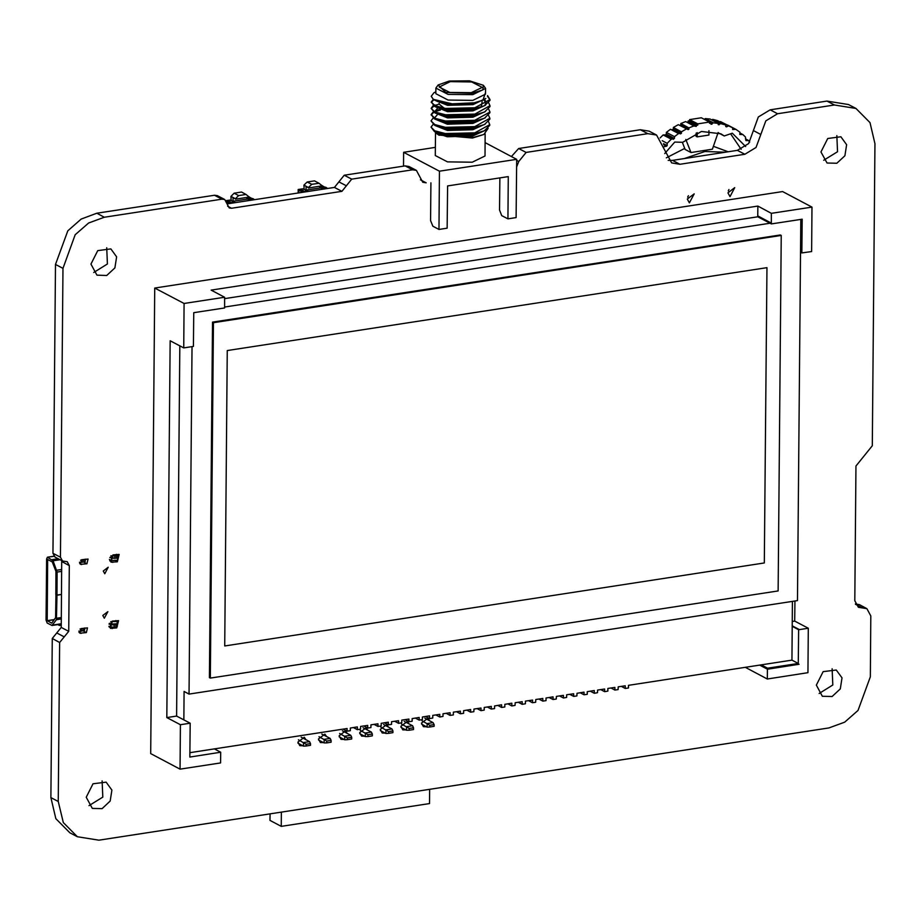 <?xml version="1.0" encoding="UTF-8"?>
<svg xmlns="http://www.w3.org/2000/svg" width="921" height="921" viewBox="0 0 921 921"><rect width="100%" height="100%" fill="white"/><g stroke="black" fill="none" stroke-linecap="round" stroke-linejoin="round"><path stroke-width="1.38" d="M516.589 167.092L518.753 161.509L526.121 152.391L647.797 133.706L656.535 135.088L671.628 162.936L679.94 164.26L744.836 154.291L756.072 147.498L765.788 120.904L777.589 113.767L834.38 105.04L855.908 108.459L869.965 122.597L874.95 143.618L872.314 445.764L855.931 466.026L854.757 600.665L858.337 607.273L866.868 608.631L870.829 615.942L870.299 676.82L858.015 710.39L844.649 722.156L828.935 727.981L98.858 840.136L77.329 836.717L63.273 822.58L58.288 801.546L59.681 642.478L68.684 631.334L69.259 565.575L67.187 561.741L62.49 561.004L60.418 557.17L62.939 268.356L75.223 234.786L88.589 223.02L104.303 217.195L221.926 199.12L224.689 199.558L229.214 207.916L231.562 208.296L341.887 191.338L351.718 179.181L412.55 169.832L416.396 170.443L422.797 182.289L426.216 182.83L420.437 179.768M77.329 836.717L69.892 832.78L55.836 818.642L50.851 797.621L52.244 638.541L61.247 627.408L61.719 560.59M62.49 561.004L55.053 557.067L52.981 553.233L55.502 264.431L67.774 230.849L81.152 219.083L96.866 213.258L214.489 195.194L217.252 195.632L224.689 199.558M227.142 203.898L334.45 187.412L344.281 175.255L405.113 165.907L408.947 166.517L416.396 170.443M511.385 156.535L518.684 148.454L640.36 129.769L649.098 131.15L656.535 135.088M668.243 160.346L672.503 160.335L737.399 150.365L748.623 143.561L758.351 116.967L770.152 109.829L826.943 101.103L848.471 104.522L855.908 108.459M855.367 603.934L859.431 604.694L866.868 608.631M816.351 685.097L823.132 671.651L836.28 669.97L842.001 677.914L840.297 688.908L832.17 696.495L822.384 696.241L816.351 685.097M832.147 668.784L832.86 684.971L819.08 693.49M426.504 726.773L423.441 726.669L421.519 723.123L427.862 718.299L429.681 720.786M821.002 151.907L827.783 138.461L840.931 136.78L846.652 144.724L844.948 155.718L836.832 163.305L827.035 163.052L821.002 151.907M836.798 135.594L837.511 151.781L823.731 160.312M687.331 199.063L694.181 193.871L689.403 202.896L687.331 199.063M688.459 195.678L687.688 197.152M727.889 192.834L734.739 187.642L729.962 196.668L727.889 192.834M729.018 189.45L728.246 190.923M385.3 733.104L382.227 733.001L380.304 729.455L386.659 724.631L388.466 727.106M405.908 729.939L402.834 729.835L400.911 726.289L407.255 721.465L409.074 723.952M364.693 736.27L361.619 736.167L359.697 732.621L366.051 727.797L367.859 730.272M86.275 797.252L93.056 783.806L106.203 782.125L111.913 790.068L110.221 801.051L102.093 808.65L92.307 808.396L86.275 797.252M102.07 780.939L102.784 797.126L89.003 805.645M344.086 739.436L341.023 739.333L339.101 735.787L345.444 730.963L347.263 733.438M302.882 745.768L299.809 745.665L297.886 742.107L304.241 737.295L306.048 739.77M323.49 742.602L320.416 742.499L318.493 738.953L324.837 734.129L326.656 736.604M112.316 621.088L118.59 620.685L116.714 627.949L110.439 628.352L112.316 621.088M81.06 628.548L87.507 627.926L86.298 632.623L79.851 633.245L81.06 628.548M102.853 615.435L107.826 611.659L104.361 618.221L102.853 615.435M112.892 554.879L119.166 554.477L117.289 561.752L111.015 562.144L112.892 554.879M90.926 264.062L97.707 250.616L110.854 248.935L116.576 256.878L114.872 267.861L106.755 275.46L96.958 275.206L90.926 264.062M106.721 247.749L107.435 263.936L93.654 272.455M103.233 571.008L108.218 567.221L104.741 573.795L103.233 571.008M81.67 559.68L88.105 559.047L86.896 563.756L80.449 564.377L81.67 559.68M234.21 202.804L233.001 201.296L247.599 199.051L250.086 200.364L235.477 202.608L233.001 201.296L233.071 197.934L235.419 198.729L230.906 196.346L231.183 200.72M248.186 197.831L250.155 197.531L252.066 198.545M227.786 202.309L226.67 201.722M246.828 199.178L246.84 197.428L249.522 197.025L247.841 197.647L250.098 198.844L252.527 198.476L253.885 199.189L249.211 199.903M253.885 199.788L253.885 199.189M234.21 202.206L229.145 202.988L227.786 202.275L230.227 201.895L227.959 200.939M229.133 203.587L229.145 202.988M226.393 201.181L228.051 200.928L229.962 201.941M228.454 203.691L227.786 202.275M226.002 200.64L229.893 200.041L232.99 201.469M226.255 200.962L227.959 200.709M247.369 199.086L246.828 198.809M235.419 199.178L249.211 197.059L245.988 194.446L241.475 192.063L234.164 193.18L230.906 196.346M235.419 198.729L238.689 195.563L234.164 193.18M238.689 195.563L245.988 194.446M764.326 563.019L766.905 267.631L227.291 350.533L224.724 645.92L764.326 563.019M771.303 223.907L771.314 223.078L757.753 215.905L757.845 206.131L771.395 213.292L771.314 223.078L757.753 215.905L757.753 216.734L771.303 223.907L802.133 219.163L801.846 252.93L802.652 252.872L811.574 251.502L811.954 207.064L782.585 191.533L154.716 287.985L150.653 753.643L180.032 769.173L180.412 724.735L166.862 717.563L170.143 340.782L183.705 347.954L184.096 303.516L154.716 287.985M184.096 303.516L224.655 297.287L211.093 290.115L757.845 206.131M224.643 298.692L757.833 216.78M792.267 621.491L794.719 621.122L808.281 628.283L807.89 672.721L767.331 678.95L745.4 667.357M794.904 601.022L794.719 621.122M771.395 213.292L811.954 207.064M767.331 678.95L767.423 669.176L759.79 665.146M792.44 601.39L791.922 660.138L628.467 685.316L628.444 687.975L625.198 688.482L625.221 685.811L618.164 686.893L618.141 689.564L614.906 690.059L614.929 687.4L607.86 688.482L607.837 691.141L604.602 691.648L604.625 688.977L597.568 690.059L597.545 692.73L594.298 693.225L594.321 690.566L587.264 691.648L587.241 694.307L583.995 694.814L584.018 692.143L576.96 693.225L576.937 695.896L573.691 696.391L573.714 693.72L566.657 694.814L566.634 697.473L563.387 697.968L563.41 695.309L556.353 696.391L556.33 699.062L553.084 699.557L553.107 696.886L546.049 697.98L546.026 700.639L542.78 701.134L542.803 698.475L535.746 699.557L535.723 702.228L532.488 702.723L532.511 700.052L525.454 701.134L525.431 703.805L522.184 704.3L522.207 701.641L515.15 702.723L515.127 705.394L511.88 705.889L511.903 703.218L504.846 704.3L504.823 706.971L501.577 707.466L501.6 704.807L494.542 705.889L494.519 708.548L491.273 709.055L491.296 706.384L484.239 707.466L484.216 710.137L480.969 710.632L480.992 707.973L473.935 709.055L473.912 711.714L470.666 712.221L470.689 709.55L463.631 710.632L463.608 713.303L460.362 713.798L460.385 711.139L453.328 712.221L453.305 714.88L450.07 715.387L450.093 712.716L443.036 713.798L443.013 716.469L439.766 716.964L439.789 714.305L432.732 715.387L432.709 718.046L429.462 718.553L429.485 715.882L422.428 716.964L422.405 719.635L419.159 720.13L419.182 717.459L412.124 718.553L412.101 721.212L408.855 721.707L408.878 719.048L401.821 720.13L401.798 722.801L398.551 723.296L398.574 720.625L391.517 721.719L391.494 724.378L388.248 724.873L388.271 722.214L381.213 723.296L381.19 725.967L377.944 726.462L377.967 723.791L370.91 724.873L370.887 727.544L367.652 728.039L367.675 725.38L360.618 726.462L360.595 729.133L357.348 729.628L357.371 726.957L350.314 728.039L350.291 730.71L347.044 731.205L347.067 728.546L214.351 748.934L220.683 752.273L220.591 762.933L180.032 769.173M183.705 347.954L193.433 346.457L193.732 312.68L224.563 307.948L224.655 297.287M166.862 717.563L176.59 716.078L179.825 345.893M180.412 724.735L190.152 723.238L183.82 719.9L184.073 691.464L189.047 694.089L192.075 346.664M176.59 716.078L183.82 719.9M220.683 752.273L189.853 757.004L190.152 723.238M808.281 628.283L798.622 629.699L798.334 663.477L767.504 668.209L767.504 669.107L799.06 664.317L767.423 669.176M800.763 219.371L797.436 600.63L189.047 694.089M224.563 307.027L770.037 223.227M214.351 748.934L189.887 752.687M212.544 322.177L209.435 677.637L210.345 678.121L778.176 590.891L781.284 235.431L780.375 234.959L212.544 322.177L213.442 322.661L210.345 678.121M621.295 686.41L625.198 688.482M611.003 687.999L614.906 690.059M600.699 689.576L604.602 691.648M590.396 691.164L594.298 693.225M580.092 692.742L583.995 694.814M569.788 694.33L573.691 696.391M559.484 695.908L563.387 697.968M549.181 697.496L553.084 699.557M538.877 699.074L542.78 701.134M528.585 700.662L532.488 702.723M518.281 702.239L522.184 704.3M507.978 703.828L511.88 705.889M497.674 705.405L501.577 707.466M487.37 706.994L491.273 709.055M477.066 708.571L480.969 710.632M466.763 710.149L470.666 712.221M456.471 711.737L460.362 713.798M446.167 713.315L450.07 715.387M435.863 714.903L439.766 716.964M425.56 716.48L429.462 718.553M415.256 718.069L419.159 720.13M404.952 719.646L408.855 721.707M394.649 721.235L398.551 723.296M384.345 722.812L388.248 724.873M374.053 724.401L377.944 726.462M363.749 725.978L367.652 728.039M353.445 727.567L357.348 729.628M347.044 731.205L343.142 729.144M781.284 235.431L213.442 322.661M792.221 625.773L799.44 629.584M759.963 665.112L767.504 669.107M761.183 664.87L767.504 668.209M791.922 660.081L798.334 663.477M792.221 626.315L798.622 629.699M800.476 252.204L801.846 252.93M281.389 812.092L281.273 826.402L429.554 803.63L429.681 789.32M270.026 813.842L269.968 820.438L281.273 826.402M421.622 724.194L427.125 727.095L427.16 723.549L433.158 722.628L424.788 718.196M422.048 720.844L429.762 725.264L429.75 727.037L434.136 726.37L434.148 724.597L429.762 725.264M429.75 727.037L427.125 727.095M434.148 724.597L433.158 722.628M401.015 727.36L406.518 730.261L406.552 726.715L412.55 725.783L404.192 721.362M401.441 724.01L409.166 728.43L409.143 730.203L413.529 729.536L413.541 727.763L409.166 728.43M409.143 730.203L406.518 730.261M413.541 727.763L412.55 725.783M380.419 730.526L385.911 733.427L385.945 729.881L391.955 728.948L383.585 724.528M380.845 727.176L388.558 731.596L388.547 733.369L392.922 732.702L392.933 730.917L388.558 731.596M388.547 733.369L385.911 733.427M392.933 730.917L391.955 728.948M359.812 733.692L365.315 736.593L365.338 733.035L371.347 732.114L362.978 727.694M360.238 730.341L367.951 734.762L367.94 736.535L372.314 735.867L372.337 734.083L367.951 734.762M367.94 736.535L365.315 736.593M372.337 734.083L371.347 732.114M339.204 736.858L344.707 739.759L344.742 736.201L350.74 735.28L342.37 730.86M339.63 733.507L347.355 737.928L347.332 739.701L351.718 739.033L351.73 737.249L347.355 737.928M347.332 739.701L344.707 739.759M351.73 737.249L350.74 735.28M318.597 740.012L324.1 742.925L324.134 739.367L330.132 738.446L321.774 734.025M319.034 736.673L326.748 741.094L326.725 742.867L331.111 742.199L331.123 740.415L326.748 741.094M326.725 742.867L324.1 742.925M331.123 740.415L330.132 738.446M298.001 743.178L303.504 746.091L303.527 742.533L309.537 741.612L301.167 737.191M298.427 739.839L306.14 744.26L306.129 746.033L310.504 745.365L310.527 743.581L306.14 744.26M306.129 746.033L303.504 746.091M310.527 743.581L309.537 741.612M116.403 554.338L117.911 555.351L116.483 556.042L110.911 555.858M61.258 625.843L60.279 624.196L59.52 625.451L57.678 624.599M79.977 629.02L81.635 628.939L81.612 631.161L84.663 630.217L84.686 627.995L81.635 628.939M109.058 624.07L114.262 625.163L117.094 623.897M117.911 555.351L117.9 557.573L116.472 558.264L109.772 557.493M83.857 559.818L85.285 559.116L85.262 561.35L83.834 562.04L83.857 559.818L80.576 560.152M79.425 562.259L83.834 562.04M108.92 626.222L110.451 627.04L115.862 627.132L117.301 626.441L117.312 624.219M78.826 631.127L81.612 631.161M53.959 556.18L47.397 557.182L46.58 558.955L46.05 620.086L47.201 623.022L52.048 625.463L56.377 619.672L56.941 595.185L61.534 594.471M55.939 594.563L55.594 617.68L51.703 623.16L47.178 620.685L47.708 559.554L52.255 561.891L55.997 571.388L55.813 594.494L56.941 595.093L57.137 572.056L53.061 560.739L47.397 557.182M110.75 621.733L117.174 621.502L115.827 620.547M109.415 559.427L111.614 560.59L117.704 560.187L117.704 557.861M111.694 558.402L117.727 557.965M117.174 621.502L117.151 623.724L111.061 624.127L109.403 623.252M55.801 594.586L56.941 595.185M61.534 594.39L56.941 595.093M487.566 95.565L490.018 99.549L474.937 107.792L445.545 108.471L434.954 105.742L431.235 102.047L433.273 99.307L452.246 103.854L474.223 102.761L482.961 100.193L473.072 103.451L447.571 104.177L436.681 100.942M485.874 98.443L473.06 104.637L447.56 105.362L435.196 100.343M431.235 102.058L434.62 106.364L445.545 109.254L474.925 108.574L484.573 105.696L473.014 109.714L447.525 110.451L436.554 107.17M435.345 105.915L435.103 105.017M485.528 105.224L473.003 110.911L447.514 111.637L435.138 106.606M484.515 111.971L472.957 115.988L447.468 116.714L434.562 112.638L445.488 115.516L474.868 114.837L484.515 111.971L489.96 106.606L489.96 105.696L474.879 114.054L445.499 114.745L434.908 112.005L431.189 108.321L433.238 105.593M435.288 112.178L435.057 111.199L437.176 108.759M485.482 111.499L472.945 117.174L447.456 117.911L435.092 112.892M439.996 108.793L441.136 108.459M484.469 118.245L472.899 122.263L447.41 122.988L434.516 118.901L445.43 121.791L474.81 121.112L484.469 118.245L489.903 112.869L489.914 111.971L474.822 120.329L445.442 121.008L434.85 118.279L431.132 114.595L433.181 111.867M435.23 118.452L435 117.474L437.13 115.033M485.425 117.773L472.887 123.449L447.399 124.174L435.034 119.154M484.411 124.508L472.853 128.526L447.353 129.251L434.459 125.175L445.384 128.054L474.764 127.374L484.411 124.508L489.845 119.143L489.857 118.245L474.764 126.603L445.384 127.282L434.793 124.554L431.074 120.858L433.135 118.13M485.367 124.036L472.841 129.723L447.341 130.448L434.977 125.429M484.93 99.779L486.104 102.323L485.01 104.718M484.273 100.366L486.035 102.922M488.567 121.756L489.799 124.634L474.718 132.866L445.327 133.545L434.735 130.817L431.016 127.133L434.401 131.45L445.327 134.328L474.706 133.649L484.354 130.782L472.795 134.8L447.307 135.525L436.335 132.244M485.309 130.31L472.784 135.986L447.295 136.711L435.656 132.877L434.977 131.726M449.206 81.083L438.154 84.905L445.706 92.399L472.3 93.297L482.8 89.913L483.375 85.308L469.514 80.864L449.206 81.083M483.375 85.308L485.574 88.474L472.83 94.644L448.124 94.368L435.898 88.036L438.154 84.905M482.12 101.747L481.292 106.191M450.288 81.658L471.667 81.911L482.247 87.38L471.207 92.722L449.839 92.48L439.248 87L450.288 81.658M485.574 88.474L485.528 94.161L472.784 100.343L448.078 100.055L435.852 93.723L435.898 88.036M488.142 128.399L483.836 134.501L472.45 138.012L438.799 135.03M485.183 133.821L484.987 156.017L472.243 162.188L447.537 161.9L435.311 155.58L435.506 132.705M435.863 91.812L433.872 92.745L435.863 91.789M431.293 96.394L433.273 99.307L431.293 96.198L433.872 92.745M483.836 134.501L473.578 137.333L438.396 134.846L435.656 132.877M484.573 105.696L490.007 100.331L490.018 99.433M489.995 99.825L487.451 96.268M488.74 102.945L489.96 105.696M488.683 109.208L489.914 111.971M488.625 115.482L489.857 118.245M484.354 130.782L489.788 125.406L489.799 124.508M431.016 127.133L433.077 124.404M431.074 120.858L434.459 125.175M436.531 110.347L439.006 109.622M445.384 109.231L442.874 109.599M440.319 110.094L435.299 111.579M433.837 112.258L431.166 114.987M431.132 114.595L434.516 118.901M444.29 108.275L439.098 104.119L435.357 105.316M433.895 105.984L431.224 108.713M431.189 108.321L434.562 112.638M433.952 99.721L431.281 102.438M482.961 100.193L485.54 92.388M435.38 147.395L403.64 152.264L439.432 171.191L516.658 159.321L485.102 142.64M430.936 182.761L430.602 220.533L432.824 226.175L438.926 229.398L447.203 228.12L447.571 185.915L508.242 176.59L507.874 218.807L516.151 217.529L516.658 159.321M439.432 171.191L438.926 229.398M403.64 152.264L403.525 166.148M507.874 218.807L501.772 215.583L499.55 209.942L499.838 177.88M323.087 189.15L308.489 191.395L306.002 190.083L320.6 187.838L323.087 189.15M321.199 186.618L323.167 186.318L325.078 187.331M300.799 191.096L298.83 190.06L301.063 189.714L302.963 190.728M298.807 192.88L298.83 190.06M307.211 191.591L307.223 190.992L302.157 191.775L300.799 191.061L303.228 190.682L300.971 189.726M307.223 190.992L306.002 190.083M319.84 187.953L319.852 186.215L322.534 185.8L320.842 186.433L323.098 187.631L325.539 187.251L326.897 187.976L322.212 188.69M326.886 188.575L326.897 187.976M302.146 192.374L302.157 191.775M301.455 192.477L300.799 191.061M298.162 192.984L298.197 189.542L302.905 188.817L306.002 190.256M298.197 189.542L300.971 189.484M320.37 187.872L319.84 187.596M298.715 192.903L298.738 189.83M306.048 190.071L306.071 186.721L308.431 187.516L303.907 185.133L304.195 189.507M308.42 187.965L322.212 185.846L319 183.233L314.475 180.838L307.177 181.967L303.907 185.133M308.431 187.516L311.701 184.35L307.177 181.967M311.701 184.35L319 183.233M663.442 143.664L667.138 145.61L666.62 146.197L663.73 144.666M673.516 139.267L665.376 134.973L663.155 134.903L671.282 139.209L674.46 138.461L666.32 134.167L665.376 134.973M680.573 133.879L670.465 129.251L678.604 133.557L681.459 133.303L673.32 129.009L672.445 129.585M688.091 121.042L696.218 125.337L697.75 125.106L689.61 120.812L688.091 121.042L688.079 122.148L696.218 126.453L693.847 125.889L688.966 127.869L688.954 129.216L688.125 129.596L678.259 124.68L688.125 129.596M688.079 122.148L687.262 122.401M749.729 142.076L748.669 140.568L745.86 140.556L745.4 137.01L742.925 134.547L739.851 134.454L739.874 132.14L735.798 129.297L732.632 129.539L732.656 127.754L728.569 125.878L726.577 126.822L725.702 126.511L725.725 124.991L720.832 123.69L718.265 124.715L718.276 123.368L713.418 122.873L711.024 124.174L711.035 123.069L709.515 123.299L709.527 122.056L697.75 123.863L697.75 125.106M726.577 126.822L725.713 126.361M719.082 124.842L718.265 124.416M711.968 124.185L711.024 123.679M684.395 158.504L704.956 151.47L725.449 152.195M666.367 157.79L684.74 148.35M713.384 146.335L728.074 151.792M682.323 142.283L685.155 149.386L691.026 152.495L712.382 149.179L718.184 132.555M685.811 139.393L691.026 152.495M693.847 125.889L685.708 121.584L680.826 123.564L680.815 124.911L688.954 129.216M680.815 124.911L679.986 125.302M718.127 132.728L724.263 135.974L720.763 133.752L701.411 131.415L682.737 142.294L674.748 142.041L664.732 153.577M708.986 130.678L708.951 135.065L697.22 136.872L697.255 132.647M697.22 136.872L696.092 136.273L696.115 133.085M689.61 120.812L689.622 119.569L697.75 123.863M689.622 119.569L701.388 117.761L709.527 122.056M709.527 122.274L711.035 123.069M741.198 149.271L730.549 133.798M745.676 146.543L732.264 133.2L724.263 135.974M696.218 125.337L696.218 126.453M660.15 137.885L663.155 134.903M666.32 134.167L666.332 132.394L670.465 129.251M673.32 129.009L673.332 127.489L678.259 124.68M704.415 119.35L705.279 118.579L713.418 122.873M718.276 123.368L710.137 119.062L705.279 118.579M711.829 119.96L712.693 119.396L720.832 123.69M725.725 124.991L717.586 120.697L712.693 119.396M719.808 121.871L728.569 125.878M732.656 127.754L720.429 121.584M727.532 125.037L735.798 129.297M681.459 133.303L681.471 131.795L686.398 128.986M674.46 138.461L674.471 136.688L678.604 133.557M667.138 145.61L667.149 143.308L671.282 139.209M666.62 146.197L664.11 146.646M739.862 132.935L742.925 134.547M745.411 138.841L748.669 140.568M680.826 123.564L688.966 127.869M673.332 127.489L681.471 131.795M666.332 132.394L674.471 136.688M662.164 140.671L667.149 143.308M58.288 801.546L50.851 797.621M59.681 642.478L52.244 638.541M64.182 636.906L56.745 632.98M68.684 631.334L61.247 627.408M69.259 565.575L61.822 561.637M60.418 557.17L52.981 553.233M62.939 268.356L55.502 264.431M104.303 217.195L96.866 213.258M221.926 199.12L214.489 195.194M231.562 208.296L227.591 206.189M341.887 191.338L334.45 187.412M346.388 185.766L338.951 181.84M351.718 179.181L344.281 175.255M412.55 169.832L405.113 165.907M518.753 161.509L516.646 160.404M526.121 152.391L518.684 148.454M647.797 133.706L640.36 129.769M679.94 164.26L672.503 160.335M744.836 154.291L737.399 150.365M760.804 134.524L753.366 130.598M777.589 113.767L770.152 109.829M834.38 105.04L826.943 101.103M862.39 607.918L855.528 604.291M116.714 627.949L115.321 627.213M112.247 628.64L109.185 627.017M86.298 632.623L83.097 630.931M81.025 633.429L79.033 632.382M117.289 561.752L115.896 561.016M112.834 562.432L109.76 560.808M86.896 563.756L83.696 562.063M81.624 564.561L79.632 563.514M114.849 558.517L114.86 556.296M116.472 558.264L116.483 556.042M111.05 558.172L111.073 555.95M82.211 562.294L82.234 560.072M110.474 624.818L110.451 627.04M114.262 625.163L114.239 627.385M115.885 624.91L115.862 627.132M83.247 628.686L83.235 630.908M47.178 620.685L54.224 619.603M111.614 560.59L111.637 558.379M59.992 559.68L53.061 560.739M61.753 569.477L56.803 570.237M58.161 558.713L52.244 559.623M54.063 556.296L47.777 557.263M111.084 621.905L111.061 624.127M61.281 623.793L52.509 625.14M61.316 618.912L56.377 619.672M54.132 619.741L47.224 620.8M61.742 571.354L57.137 572.056M61.339 617.507L56.734 618.221M61.062 625.209L59.52 625.451M61.281 624.047L52.048 625.463M439.19 135.226L438.396 134.846M439.11 103.371L439.098 104.154M434.77 100.136L437.982 101.69M434.62 106.364L437.924 107.964M434.401 131.45L437.705 133.038"/></g></svg>
